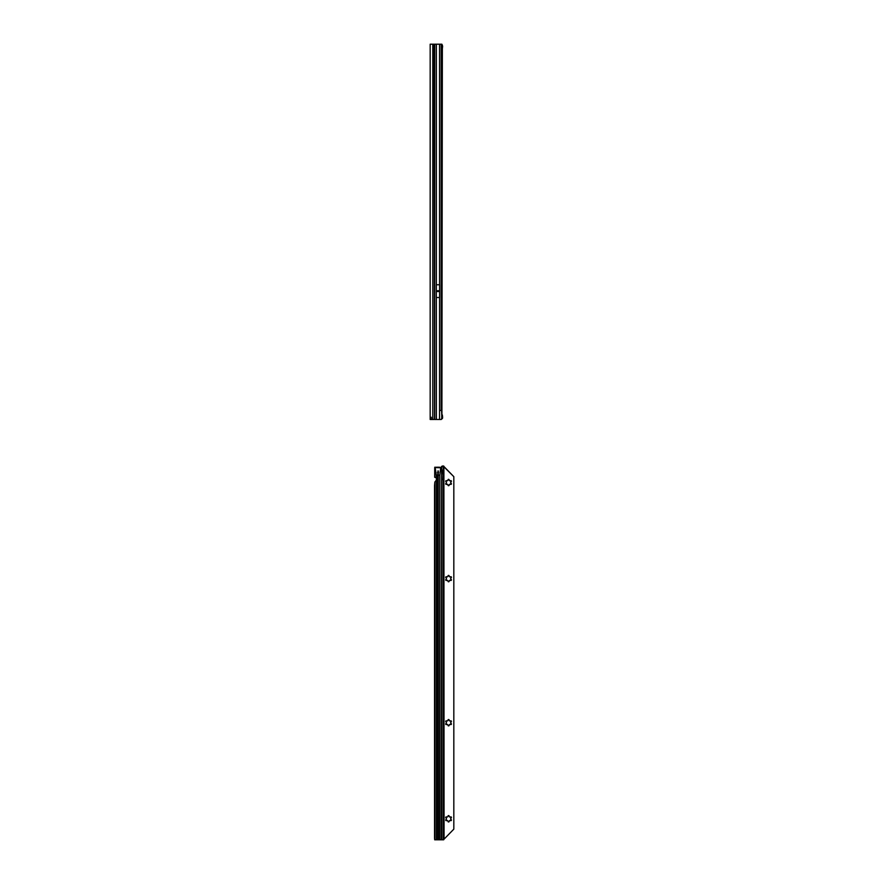 <?xml version="1.0" encoding="UTF-8"?>
<svg xmlns="http://www.w3.org/2000/svg" width="884" height="884" viewBox="0 0 884 884"><rect width="100%" height="100%" fill="white"/><g stroke="black" fill="none" stroke-linecap="round" stroke-linejoin="round"><path stroke-width="1.33" d="M438.121 291.466L437.945 290.759L437.768 291.466L439.58 291.466L439.58 297.51L436.32 297.51L436.32 291.532L439.58 291.532M434.011 419.48L430.177 419.48L430.177 44.2L434.011 44.2L434.53 419.48L434.011 44.2M431.304 419.48L431.304 417.226M436.32 291.532L436.32 284.758L439.58 284.758L439.58 291.466M441.602 410.474L441.812 418.497L441.271 419.48L439.536 419.48L439.536 410.474L441.602 410.474L441.602 46.609L441.26 44.2L434.53 44.2M441.912 414.972L442.365 48.708L441.602 48.708M434.53 419.48L439.536 419.48M441.657 417.027L442.619 417.347L442.453 418.519L440.961 419.48M440.961 44.2L441.867 44.2L442.619 46.333L441.657 46.653L440.961 44.2M442.365 414.972L442.619 417.347M442.453 418.519L441.58 418.408M442.365 48.708L442.619 46.333M441.58 45.272L442.453 45.161M450.685 482.841L450.685 482.797A2.144 2.144 180 0 0 450.685 482.266L451.105 481.758A0.597 0.597 180 0 0 451.415 481.239A0.597 0.597 180 0 0 450.508 480.708L449.857 480.819A2.144 2.144 180 0 0 449.392 480.553L449.171 479.935A0.597 0.597 180 0 0 448.564 479.338A0.597 0.597 180 0 0 447.967 479.935L447.735 480.553A2.144 2.144 180 0 0 447.271 480.819L446.63 480.708A0.597 0.597 180 0 0 445.724 481.239A0.597 0.597 180 0 0 446.022 481.758L446.442 482.266A2.144 2.144 180 0 0 446.442 482.797L446.022 483.305A0.597 0.597 180 0 0 445.724 483.824A0.597 0.597 180 0 0 446.63 484.344L447.271 484.233A2.144 2.144 180 0 0 447.735 484.498L447.967 485.117A0.597 0.597 180 0 0 448.564 485.714A0.597 0.597 180 0 0 449.171 485.117L449.392 484.498A2.144 2.144 180 0 0 449.857 484.233L450.508 484.344A0.597 0.597 180 0 0 451.415 483.824A0.597 0.597 180 0 0 451.105 483.305L450.685 482.797A2.144 2.144 180 0 0 450.707 482.531M450.276 484.211L451.326 484.123L451.105 483.305M450.685 482.211L451.326 480.929M445.724 481.228L446.265 481.891M445.724 483.824L446.862 484.211M450.685 578.909L450.685 578.865A2.144 2.144 180 0 0 450.685 578.335L451.105 577.827A0.597 0.597 180 0 0 451.415 577.307A0.597 0.597 180 0 0 450.508 576.788L449.857 576.898A2.144 2.144 180 0 0 449.392 576.633L449.171 576.014A0.597 0.597 180 0 0 448.564 575.407A0.597 0.597 180 0 0 447.967 576.014L447.735 576.633A2.144 2.144 180 0 0 447.271 576.898L446.63 576.788A0.597 0.597 180 0 0 445.724 577.307A0.597 0.597 180 0 0 446.022 577.827L446.442 578.335A2.144 2.144 180 0 0 446.442 578.865L446.022 579.374A0.597 0.597 180 0 0 445.724 579.893A0.597 0.597 180 0 0 446.63 580.412L447.271 580.302A2.144 2.144 180 0 0 447.735 580.567L447.967 581.186A0.597 0.597 180 0 0 448.564 581.794A0.597 0.597 180 0 0 449.171 581.186L449.392 580.567A2.144 2.144 180 0 0 449.857 580.302L450.508 580.412A0.597 0.597 180 0 0 451.415 579.893A0.597 0.597 180 0 0 451.105 579.374L450.685 578.865A2.144 2.144 180 0 0 450.707 578.6M450.276 580.28L451.326 580.191L451.105 579.374M450.685 578.291L451.326 577.009M445.724 577.307L446.265 577.959M445.724 579.893L446.862 580.28M450.685 722.979L450.685 722.979A2.144 2.144 180 0 0 450.685 722.438L451.105 721.93A0.597 0.597 180 0 0 451.415 721.41A0.597 0.597 180 0 0 450.508 720.891L449.857 721.001A2.144 2.144 180 0 0 449.392 720.736L449.171 720.117A0.597 0.597 180 0 0 448.564 719.521A0.597 0.597 180 0 0 447.967 720.117L447.735 720.736A2.144 2.144 180 0 0 447.271 721.001L446.63 720.891A0.597 0.597 180 0 0 445.724 721.41A0.597 0.597 180 0 0 446.022 721.93L446.442 722.438A2.144 2.144 180 0 0 446.442 722.979L446.022 723.477A0.597 0.597 180 0 0 445.724 724.007A0.597 0.597 180 0 0 446.63 724.526L447.271 724.416A2.144 2.144 180 0 0 447.735 724.681L447.967 725.3A0.597 0.597 180 0 0 448.564 725.897A0.597 0.597 180 0 0 449.171 725.3L449.392 724.681A2.144 2.144 180 0 0 449.857 724.416L450.508 724.526A0.597 0.597 180 0 0 451.415 724.007A0.597 0.597 180 0 0 451.105 723.477L450.685 722.979A2.144 2.144 180 0 0 450.707 722.703M450.276 724.383L451.326 724.305L451.105 723.477M450.685 722.394L451.326 721.112M445.724 721.41L446.265 722.073M445.724 723.996L446.862 724.383M450.685 819.092L450.685 819.048A2.144 2.144 180 0 0 450.685 818.507L451.105 818.009A0.597 0.597 180 0 0 451.415 817.479A0.597 0.597 180 0 0 450.508 816.96L449.857 817.07A2.144 2.144 180 0 0 449.392 816.805L449.171 816.186A0.597 0.597 180 0 0 448.564 815.589A0.597 0.597 180 0 0 447.967 816.186L447.735 816.805A2.144 2.144 180 0 0 447.271 817.07L446.63 816.96A0.597 0.597 180 0 0 445.724 817.479A0.597 0.597 180 0 0 446.022 818.009L446.442 818.507A2.144 2.144 180 0 0 446.442 819.048L446.022 819.556A0.597 0.597 180 0 0 445.724 820.076A0.597 0.597 180 0 0 446.63 820.595L447.271 820.485A2.144 2.144 180 0 0 447.735 820.75L447.967 821.369A0.597 0.597 180 0 0 448.564 821.965A0.597 0.597 180 0 0 449.171 821.369L449.392 820.75A2.144 2.144 180 0 0 449.857 820.485L450.508 820.595A0.597 0.597 180 0 0 451.415 820.076A0.597 0.597 180 0 0 451.105 819.556L450.685 819.048A2.144 2.144 180 0 0 450.707 818.783M450.276 820.462L451.326 820.374L451.105 819.556M450.685 818.462L451.326 817.181M445.724 817.479L446.265 818.142M445.724 820.076L446.862 820.462M441.105 467.216L441.503 466.675A2.254 1.591 -90 0 1 442.453 466.034L443.691 466.012L443.249 470.144A1.878 1.326 90 0 0 441.967 472.023A1.878 1.326 90 0 0 443.249 473.901L443.691 470.244L442.564 470.244M435.679 467.614L436.342 467.238L435.149 467.592L436.342 475.249L437.691 475.249L437.911 471.857A0.564 0.564 180 0 1 438.287 471.901L438.497 839.8L443.691 839.8L443.691 473.802L442.564 473.802M437.911 470.951L438.597 472.399L437.469 472.399L437.911 472.951A0.564 0.564 180 0 0 438.287 472.907L438.497 839.8M441.746 479.647L443.249 479.636L441.746 479.415L441.746 839.8M442.564 473.592L442.564 470.454M442.453 466.034L443.249 466.034A2.254 1.591 90 0 0 442.298 466.675L441.503 466.675M443.503 466.023L443.249 470.144M443.691 839.535L453.823 829.137L453.823 476.675L443.691 466.266M436.033 467.614L440.696 467.769L439.845 475.249L438.497 475.249M440.895 467.592L440.331 467.592L440.895 467.592M439.602 467.227L440.298 467.614M435.779 467.592L434.851 467.216L435.779 467.592M439.602 467.216L436.464 467.216M436.387 479.935A0.751 0.751 180 0 1 436.342 480.178L436.342 480.178A0.751 0.751 180 0 0 436.387 479.935L436.387 478.034A0.751 0.751 180 0 0 436.342 477.791L434.696 477.283L434.718 467.78L434.773 467.216L435.392 467.78M436.177 480.366L434.851 482.056L434.53 485.603L434.53 838.154L434.685 839.8L438.287 839.8M437.911 472.951L437.911 839.8M438.287 470.951L438.287 471.901M441.326 839.8L441.635 467.216L440.983 467.216M440.342 467.537L440.906 467.537M435.779 467.537L435.138 467.537M443.691 833.91L443.691 837.181M441.635 839.8L441.635 467.216L442.298 466.675M434.773 467.216L435.414 467.216L434.773 467.216M444.066 838.894L443.901 466.675M444.066 466.918L453.823 476.675M441.746 479.526L443.249 479.636L443.249 839.8M443.094 479.526L443.249 473.901M447.967 821.369L448.564 821.965L449.171 821.369M447.967 725.3L448.564 725.897L449.171 725.3M447.967 581.186L448.564 581.794L449.171 581.186M447.967 485.117L448.564 485.714L449.171 485.117M436.32 290.803L437.768 290.803M438.121 290.803L439.58 290.803M436.32 290.737L439.58 290.737M436.32 291.466L437.768 291.466M436.364 284.758L436.364 44.2M439.536 284.758L439.536 44.2M432.806 419.48L432.806 44.2M434.718 419.48L434.718 44.2M436.364 419.48L436.364 297.51M439.536 410.474L439.536 297.51M441.16 44.2L441.16 410.474M439.845 839.8L439.845 475.249M436.342 475.249L436.342 477.791M436.342 480.178L436.342 839.8M437.691 475.249L437.691 839.8M434.851 477.283L434.851 467.216M442.066 467.006L441.271 466.995M441.746 467.216L441.746 479.415M434.851 839.8L434.851 482.056"/></g></svg>
